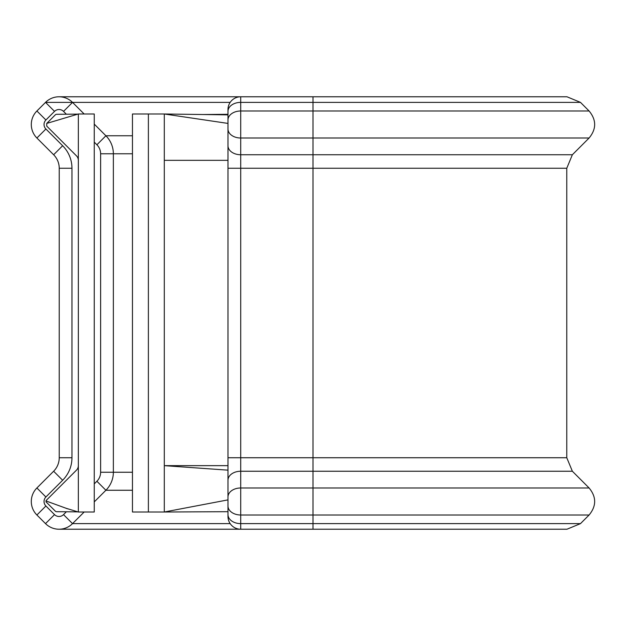 <?xml version="1.0" encoding="UTF-8"?>
<svg xmlns="http://www.w3.org/2000/svg" width="626" height="626" viewBox="0 0 626 626"><rect width="100%" height="100%" fill="white"/><g stroke="black" fill="none" stroke-linecap="round" stroke-linejoin="round"><path stroke-width="0.94" d="M313 96.78L240.72 96.78L240.72 102.374L580.474 102.374L566.976 96.78L313 96.78L313 529.22L240.72 529.22A12.739 12.739 0 0 1 227.981 516.481L227.981 126.123M59.024 96.78L240.72 96.78A12.739 12.739 0 0 0 227.981 109.519L227.981 111.381A12.739 9.007 0 0 1 240.72 102.374L240.72 529.22L59.024 529.22M84.158 512.005L72.53 523.626A19.101 19.101 0 0 1 45.518 523.626L36.895 515.002A19.101 19.101 0 0 1 36.895 487.983L53.633 471.245A19.101 19.101 0 0 0 59.227 457.739L59.227 168.253A19.101 19.101 0 0 0 53.633 154.747L36.895 138.01A19.101 19.101 0 0 1 36.903 110.99L45.526 102.374A19.101 19.101 0 0 1 72.538 102.382L84.142 113.995M227.981 480.252A12.739 9.007 180 0 1 240.72 471.245L572.367 471.245L589.105 487.983L240.72 487.983A12.739 9.007 180 0 0 227.981 496.989M580.474 102.374L589.097 110.99L240.72 110.99A12.739 9.007 0 0 0 227.981 119.996L227.981 111.381M227.981 119.996L227.981 168.253L566.773 168.253L566.773 457.739L227.981 457.739L227.981 465.65L164.302 465.65L227.981 470.157L227.981 499.877L164.302 512.005L148.385 512.005L148.385 113.995L132.462 113.995L132.462 512.005L148.385 512.005M148.385 113.995L164.302 113.995L164.302 160.342L227.981 160.342M227.981 511.692L164.302 512.005L164.302 160.342M227.981 114.863L164.302 113.995L227.981 123.416L227.981 144.59M94.252 124.112L105.904 135.772A25.47 25.47 0 0 1 113.361 153.777L113.361 472.247A25.47 25.47 0 0 1 105.896 490.26L94.252 501.903M66.364 114.222L63.531 111.381A6.37 6.37 0 0 0 54.525 111.381L45.901 119.996A6.37 6.37 0 0 0 45.901 129.003L62.639 145.741L53.633 154.747A19.101 19.101 0 0 1 59.227 168.253A19.101 19.101 0 0 0 53.633 154.747A19.101 19.101 0 0 1 59.227 168.253L71.967 168.253L71.967 457.739A31.84 31.84 0 0 1 62.639 480.252L45.901 496.989A6.37 6.37 0 0 0 45.901 505.996L36.895 515.002M45.894 501.723L55.307 511.137A1.909 1.909 0 0 0 56.637 511.692L77.906 511.872M78.336 465.65A6.37 6.37 0 0 1 76.466 470.157L45.988 500.636M77.906 114.12L56.637 114.3A1.909 1.909 0 0 0 55.307 114.863L46.747 123.416L46.747 126.123L76.466 155.843A6.37 6.37 0 0 1 78.336 160.342M78.336 113.995L94.252 113.995L94.252 512.005L78.336 512.005L78.336 113.995L46.747 123.416M46.48 501.129L66.246 508.32L78.336 512.005M45.901 129.003L36.895 138.01M230.172 102.382L45.526 102.374A19.101 19.101 0 0 1 72.538 102.382L63.531 111.381M31.3 501.496A19.101 19.101 0 0 1 36.895 487.983L45.901 496.989M31.3 124.504A19.101 19.101 0 0 1 36.903 110.99L45.901 119.996M132.462 472.247L113.361 472.247A25.47 25.47 0 0 1 105.896 490.26L96.889 481.253A12.739 12.739 0 0 0 100.622 472.247L100.622 153.777A12.739 12.739 0 0 0 96.897 144.778L94.252 142.133M132.462 135.772L105.904 135.772A25.47 25.47 0 0 1 113.361 153.777L100.622 153.777M62.639 480.252L53.633 471.245A19.101 19.101 0 0 0 59.227 457.739L71.967 457.739M230.172 523.626L72.53 523.626A19.101 19.101 0 0 1 45.518 523.626L54.525 514.619A6.37 6.37 0 0 0 63.523 514.619L66.372 511.778M132.462 490.26L105.896 490.26M132.462 153.777L113.361 153.777M227.981 129.003A12.739 9.007 0 0 0 240.72 138.01L589.105 138.01C596.508 129.003 596.508 119.989 589.097 110.99M227.981 145.741A12.739 9.007 0 0 0 240.72 154.747L572.367 154.747L589.105 138.01M227.981 505.996A12.739 9.007 180 0 0 240.72 515.002L589.105 515.002C596.508 505.996 596.508 496.989 589.105 487.983M227.981 514.619A12.739 9.007 180 0 0 240.72 523.626L580.482 523.626L589.105 515.002M45.901 505.996L54.525 514.619M94.252 483.89L96.889 481.253M62.639 145.741A31.84 31.84 0 0 1 71.967 168.253M45.526 102.374L54.525 111.381M105.904 135.772L96.897 144.778M113.361 472.247L100.622 472.247M72.53 523.626L63.523 514.619M202.847 114.527L227.981 114.3M572.367 154.747L566.773 168.253M566.773 457.739L572.367 471.245M313 529.22L566.976 529.22L580.482 523.626M66.246 508.398L68.586 509.055"/></g></svg>
